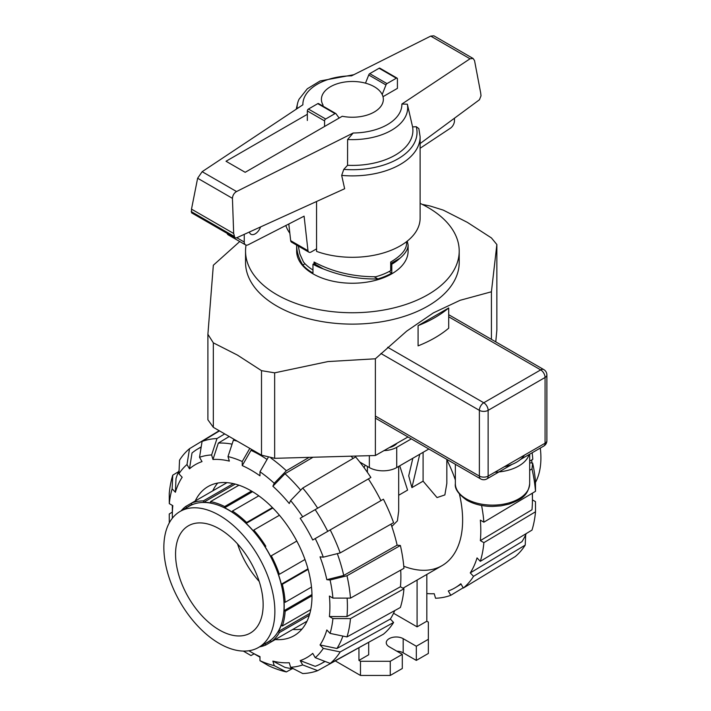 <?xml version="1.0" encoding="UTF-8"?>
<svg xmlns="http://www.w3.org/2000/svg" width="711" height="711" viewBox="0 0 711 711"><rect width="100%" height="100%" fill="white"/><g stroke="black" fill="none" stroke-linecap="round" stroke-linejoin="round"><path stroke-width="1.07" d="M407.252 241.127L408.114 244.975C408.052 249.259 405.323 253.685 399.92 258.253L390.695 263.577L391.797 264.208L391.797 273.06A55.742 32.182 180 0 1 377.861 278.925C359.322 279.387 341.129 276.055 323.283 268.9L314.058 263.577L314.058 262.021C332.393 271.851 352.958 276.766 375.737 276.766A54.187 31.284 180 0 0 390.695 270.66L390.695 262.021C401.04 255.916 406.328 249.801 406.568 243.695L406.568 241.66M307.339 114.302L226.018 161.255L245.179 172.311L342.267 116.257A30.964 17.882 0 0 0 383.345 99.362A30.964 17.882 0 0 0 374.279 86.715A30.964 17.882 0 0 0 340.533 82.84A30.964 17.882 0 0 0 321.416 99.362A30.964 17.882 0 0 0 323.114 105.201L322.234 105.708M316.564 248.859L311.214 251.952A4.648 2.684 -60 0 1 308.894 252.174A4.648 2.684 -60 0 1 307.979 250.681L304.095 216.162L248.246 244.762A6.195 3.573 -60 0 1 245.535 244.868A6.195 3.573 -60 0 1 244.246 242.033L244.246 234.346M288.799 223.992L290.683 240.691A4.648 2.684 120 0 0 291.59 242.193L308.894 252.174M227.129 233.359A6.195 3.573 120 0 0 228.231 234.879L245.535 244.868M260.564 226.933A8.514 4.915 -60 0 1 250.939 234.257A8.514 4.915 -60 0 1 249.374 232.017M454.453 118.213L454.453 120.826A6.195 3.573 -60 0 1 450.605 128.069L420.121 148.27M307.979 250.681L290.683 240.691M298.282 246.05L299.9 254.058L303.481 262.021A54.187 31.284 180 0 0 312.964 270.011M341.68 175.395A67.741 39.105 0 0 0 420.121 136.779L418.85 128.611L416.264 126.709L412.593 126.914L407.35 104.188L401.884 104.037L470.024 58.782L473.082 58.462L433.87 35.817L430.733 36.101L351.572 75.837A49.512 28.582 0 0 0 302.877 104.793L202.155 171.689L197.631 178.239L191.499 209.132L191.561 212.82L234.888 237.838L233.67 233.475L232.435 198.333C232.728 195.258 234.097 192.992 236.541 191.543L353.189 133.001L347.608 139.516L347.563 165.29L343.777 169.387L341.68 175.395L344.648 188.735L236.487 237.874L234.888 237.838M473.082 58.462L474.539 60.595L480.68 92.91L481.009 95.825L479.436 99.771L420.121 143.569M382.18 94.51L385.975 84.956A1.546 0.898 -60 0 1 386.988 83.605L396.329 78.21A1.546 0.898 -60 0 1 397.102 78.139L379.861 68.176A1.546 0.898 120 0 0 379.087 68.256L369.738 73.651A1.546 0.898 120 0 0 368.733 75.002L365.49 83.16M368.733 75.002L385.975 84.956M397.102 78.139A1.546 0.898 -60 0 1 397.422 78.841L397.422 88.368L382.998 96.696M324.58 126.469L324.58 120.897A1.546 0.898 -60 0 1 325.674 119.004L335.014 113.609A1.546 0.898 -60 0 1 335.788 113.529A1.546 0.898 -60 0 1 336.027 113.796L339.156 118.062M318.777 103.842A1.546 0.898 120 0 0 318.546 103.575A1.546 0.898 120 0 0 317.773 103.655L308.432 109.05A1.546 0.898 120 0 0 307.339 110.943L307.339 120.47M232.435 198.333L197.631 178.239M233.67 233.475L191.499 209.132M316.564 201.497L316.564 251.392A67.741 39.105 0 0 0 385.264 252.387A67.741 39.105 0 0 0 420.121 218.197L420.121 136.779M347.608 139.516A55.307 31.933 0 0 0 407.35 104.188M347.563 165.29A60.524 34.946 0 0 0 412.593 126.914M353.82 74.708L320.083 80.983L307.285 88.804L299.047 99.247A55.307 31.933 0 0 0 297.554 103.477A55.307 31.933 0 0 0 297.091 108.632M285.84 225.511A67.741 39.105 0 0 0 289.839 233.217M495.771 341.867L496.865 330.028L496.865 244.54L491.417 291.786L460.106 300.3L433.399 312.867L406.683 331.139L375.372 358.788L327.94 361.57L274.65 372.84L261.506 370.653L237.421 355.082L213.336 342.844L207.896 334.294L213.336 265.239L239.758 241.527M207.896 334.294L207.896 419.783L213.336 427.338L261.506 455.147L274.65 458.319L375.372 455.511L407.998 436.972M246.05 245.073A106.837 61.679 0 0 0 245.544 251.063A106.837 61.679 0 0 0 276.837 294.674A106.837 61.679 0 0 0 393.263 308.05A106.837 61.679 0 0 0 459.208 251.063A106.837 61.679 0 0 0 427.924 207.452A106.837 61.679 0 0 0 420.121 203.364M245.544 251.063L245.544 262.439A106.837 61.679 0 0 0 276.837 306.059A106.837 61.679 0 0 0 393.263 319.426A106.837 61.679 0 0 0 459.208 262.439L459.208 251.063M496.865 244.54L491.417 237.918L467.331 222.347L443.246 210.109L430.111 206.003L422.183 204.368M408.114 244.975L408.114 251.063A55.742 32.182 180 0 1 373.71 280.792A55.742 32.182 180 0 1 312.964 273.815A55.742 32.182 180 0 1 296.638 251.063L296.638 245.108C296.709 251.765 298.762 258.404 302.806 265.016A55.742 32.182 180 0 0 312.964 273.06L312.964 264.208A55.742 32.182 0 0 0 323.283 268.9M391.797 264.208A55.742 32.182 0 0 0 399.92 258.253M374.173 276.792L377.861 278.925M312.964 264.208L316.013 263.106M389.13 271.522L391.797 273.06M305.019 263.745L302.806 265.016M418.086 325.638L448.703 307.961L448.703 328.189A116.604 67.323 180 0 1 418.086 345.866L418.086 325.638A116.604 67.323 0 0 0 448.703 307.961M491.417 339.36L491.417 291.786M375.372 455.511L375.372 358.788M274.65 458.319L274.65 372.84M389.352 447.583A15.482 8.941 0 0 0 397.067 443.202M411.331 438.891L396.72 447.326A19.357 11.172 180 0 1 384.073 450.587M359.784 462.034L369.347 467.554A19.357 11.172 0 0 0 396.72 467.554L428.849 449.005M353.314 458.293L352.567 457.866M180.114 511.449L189.304 506.143A78.494 45.317 60 0 1 228.56 510.027A78.494 45.317 60 0 1 279.841 579.207A78.494 45.317 60 0 1 267.807 642.104L258.608 647.419A78.494 45.317 -120 0 0 270.642 584.513A78.494 45.317 -120 0 0 219.361 515.342A78.494 45.317 -120 0 0 180.114 511.449A78.494 45.317 -120 0 0 168.08 574.355A78.494 45.317 -120 0 0 219.361 643.526A78.494 45.317 -120 0 0 258.608 647.419M219.361 528.868A61.928 35.754 60 0 1 259.817 583.447A61.928 35.754 60 0 1 250.325 633.066A61.928 35.754 60 0 1 219.361 629.999A61.928 35.754 60 0 1 178.896 575.43A61.928 35.754 60 0 1 188.397 525.802A61.928 35.754 60 0 1 219.361 528.868M279.441 515.253L253.8 530.059L253.392 530.966A78.494 45.317 -120 0 0 246.21 523.385L272.846 508.001M246.21 523.385L246.619 522.478L272.429 507.574M246.619 522.478A80.201 46.304 -120 0 0 232.444 511.04L232.444 512.275A78.494 45.317 -120 0 0 224.667 507.787L224.667 506.552A80.201 46.304 -120 0 0 210.492 501.619L210.909 503.006A78.494 45.317 -120 0 0 203.719 502.286L203.31 500.908A80.201 46.304 -120 0 0 191.295 503.246L192.059 504.552A78.494 45.317 -120 0 0 189.215 505.974A78.494 45.317 -120 0 0 186.558 507.734L185.802 506.419A80.201 46.304 -120 0 0 181.083 510.889M259.586 646.85A80.201 46.304 -120 0 0 265.816 645.001L265.061 643.695A78.494 45.317 -120 0 0 267.905 642.273A78.494 45.317 -120 0 0 270.553 640.522L271.309 641.829A80.201 46.304 -120 0 0 279.343 632.594L278.348 631.546A78.494 45.317 -120 0 0 281.325 624.969L282.311 626.018A80.201 46.304 -120 0 0 285.138 611.282L284.062 610.66A78.494 45.317 -120 0 0 284.062 601.684L285.138 602.306A80.201 46.304 -120 0 0 282.311 584.309L281.325 584.211A78.494 45.317 -120 0 0 278.348 574.204L279.343 574.301A80.201 46.304 -120 0 0 271.309 555.789L270.553 556.224A78.494 45.317 -120 0 0 265.061 546.706L265.816 546.27A80.201 46.304 -120 0 0 253.8 530.059M258.804 495.816L232.444 511.04M265.816 546.27L265.061 546.706M296.816 541.062L271.309 555.789M279.343 574.301L304.983 559.495M308.13 569.404L282.311 584.309M281.325 584.211L307.97 568.827M285.138 602.306L311.489 587.082M311.978 595.782L285.138 611.282M284.062 610.66L311.96 594.547M282.311 626.018L310.751 609.603M309.312 615.291L279.343 632.594M278.348 631.546L309.88 613.344M271.309 641.829L306.992 621.227M305.881 621.867L265.816 645.001M185.802 506.419L226.978 482.645M203.719 502.286L235.252 484.084M203.31 500.908L233.288 483.604M238.932 485.204L210.492 501.619M224.667 506.552L251.516 491.052M224.667 507.787L252.574 491.683M259.195 581.429A61.928 35.754 60 0 1 237.545 543.933M532.157 452.765A80.201 46.304 60 0 1 532.779 459.324L529.677 461.119M531.775 459.91A78.494 45.317 60 0 1 531.846 462.994M540.298 448.063A78.494 45.317 60 0 1 535.463 482.422M268.118 457.608L259.977 471.757L259.977 475.828A111.423 64.328 60 0 0 251.107 470.131A111.423 64.328 60 0 0 242.238 465.589L251.001 450.356A123.803 71.482 60 0 1 259.87 454.96A123.803 71.482 60 0 1 267.06 459.448M292.265 668.66L286.355 671.922L274.224 665.638A116.373 67.189 60 0 1 259.977 660.688L259.977 656.617A111.423 64.328 60 0 1 251.107 652.076L259.87 657.133A123.803 71.482 60 0 0 259.977 657.195M259.87 657.133L251.107 652.076A111.423 64.328 60 0 1 248.886 650.752M251.001 450.356L252.058 449.725M302.006 629.039A86.084 49.699 60 0 1 292.754 629.448M195.223 500.979A86.084 49.699 60 0 1 208.065 486.555A86.084 49.699 60 0 1 251.107 490.812A86.084 49.699 60 0 1 307.348 566.676A86.084 49.699 60 0 1 294.15 635.661A86.084 49.699 60 0 1 275.237 639.562M212.74 490.866A86.084 49.699 60 0 1 217.726 483.053M394.756 610.58A125.1 72.229 60 0 1 390.339 619.05L336.934 648.485L320.039 644.957A111.423 64.328 60 0 0 326.829 629.955L330.082 633.394L346.977 636.923L400.382 607.478A130.06 75.09 60 0 0 403.955 588.797L350.479 618.606L332.917 618.579L329.397 616.544A111.423 64.328 60 0 0 329.397 596.058L332.917 598.093L350.479 598.12L403.955 568.311A130.06 75.09 60 0 0 400.382 545.506L346.977 575.759L330.082 580.007L326.829 579.687A111.423 64.328 60 0 0 320.039 556.846L323.301 557.166L340.187 552.918L393.592 522.665A130.06 75.09 60 0 0 383.416 499.202L312.733 540.005A111.423 64.328 60 0 0 300.193 518.283L368.387 478.912A125.1 72.229 60 0 1 380.927 500.633M342.88 636.069A123.803 71.482 60 0 1 336.934 648.485M324.794 661.337A123.803 71.482 60 0 1 320.999 663.701A123.803 71.482 60 0 1 315.177 666.331L300.193 660.599A111.423 64.328 60 0 0 312.733 653.365L315.231 657.675L330.215 663.407L383.416 634.194A130.06 75.09 60 0 0 393.592 622.481L340.187 651.925L323.301 648.396L320.039 644.957M347.119 598.12A123.803 71.482 60 0 1 346.959 616.57L329.397 616.544M400.702 570.133A125.1 72.229 60 0 1 400.435 586.762L346.959 616.57M293.572 668.802A123.803 71.482 60 0 1 285.004 667.389L272.873 661.106A111.423 64.328 60 0 0 289.261 662.723L290.612 667.265L302.735 673.548A128.762 74.344 60 0 0 317.675 670.651L302.69 664.918L300.193 660.599M337.316 553.647A123.803 71.482 60 0 1 343.724 575.439L326.829 579.687M390.988 524.14A125.1 72.229 60 0 1 397.129 545.177L343.724 575.439M315.177 509.627A123.803 71.482 60 0 1 327.727 531.348M351.181 456.275A125.1 72.229 60 0 1 353.065 458.444M302.735 488.048A128.762 74.344 60 0 1 317.675 508.196L370.875 477.472A130.06 75.09 60 0 0 355.642 456.933L302.735 488.048L290.612 500.553L289.261 503.53A111.423 64.328 60 0 0 272.873 486.235L285.004 473.73L312.822 457.36M285.004 473.73A123.803 71.482 60 0 1 300.673 490.172M234.408 439.549L233.386 440.171L227.991 456.569L229.342 461.101A111.423 64.328 60 0 0 212.962 459.484L218.348 443.077L229.182 436.536M218.348 443.077A123.803 71.482 60 0 1 232.079 444.144M172.355 518.203A111.423 64.328 60 0 1 172.32 515.617L172.32 505.503A123.803 71.482 60 0 1 172.32 505.379M219.459 430.902L202.066 441.451L199.533 457.289L202.022 461.608A111.423 64.328 60 0 0 189.482 468.842L192.014 453.005A123.803 71.482 60 0 1 197.205 449.281A123.803 71.482 60 0 1 201.151 447.175M172.32 515.617A111.423 64.328 60 0 1 172.826 505.663L169.298 503.628A116.373 67.189 60 0 1 172.133 488.821L172.755 475.17L178.541 471.677M189.482 468.842L186.993 464.532L189.526 448.685A128.762 74.344 60 0 0 179.545 460.168L178.923 473.819L182.176 477.25A111.423 64.328 60 0 0 175.386 492.252L176.008 478.61A123.803 71.482 60 0 1 179.074 470.478M400.435 586.762L403.955 588.797M350.479 618.606A128.762 74.344 60 0 1 346.977 636.923M332.917 618.579A116.373 67.189 60 0 1 330.082 633.394M390.339 619.05L393.592 622.481M340.187 651.925A128.762 74.344 60 0 1 330.215 663.407M323.301 648.396A116.373 67.189 60 0 1 315.231 657.675M370.715 641.162L317.675 670.651M302.69 664.918A116.373 67.189 60 0 1 290.612 667.265M274.224 665.638L272.873 661.106M259.977 660.688L268.731 665.798A128.762 74.344 60 0 0 286.355 671.922M254.129 653.818L251.001 655.56L243.322 651.08M169.289 522.852L169.254 513.973L172.32 512.133M175.386 492.252L172.133 488.821M169.298 503.628L169.254 493.496A128.762 74.344 60 0 1 172.755 475.17M202.066 441.451A128.762 74.344 60 0 1 216.997 438.545L224.667 433.914M199.533 457.289A116.373 67.189 60 0 1 211.611 454.942L216.997 438.545M212.962 459.484L211.611 454.942M259.977 471.757A116.373 67.189 60 0 1 274.224 483.258L286.355 470.753L308.938 457.466M270.935 458.088A128.762 74.344 60 0 1 286.355 470.753M272.873 486.235L274.224 483.258M290.612 500.553A116.373 67.189 60 0 1 302.69 516.844L317.675 508.196M300.193 518.283L302.69 516.844M397.129 545.177L400.382 545.506M346.977 575.759A128.762 74.344 60 0 1 350.479 598.12M330.082 580.007A116.373 67.189 60 0 1 332.917 598.093M330.215 529.917A128.762 74.344 60 0 1 340.187 552.918M315.231 538.565A116.373 67.189 60 0 1 323.301 557.166M242.238 465.589L242.238 461.519L249.783 448.419M233.386 440.171A128.762 74.344 60 0 1 237.11 441.113M227.991 456.569A116.373 67.189 60 0 1 242.238 461.519M178.923 473.819A116.373 67.189 60 0 1 186.993 464.532M189.526 448.685L219.157 430.724M446.846 459.786A99.398 57.387 60 0 1 455.36 479.996M459.448 494.189A99.398 57.387 60 0 1 442.038 565.645A99.398 57.387 60 0 1 403.777 566.249M532.432 493.141L532.432 499.771A123.803 71.482 -120 0 1 531.988 509.751L480.352 540.618A125.1 72.229 -120 0 0 480.352 520.141L483.88 522.176L535.507 491.301L535.463 481.16A116.373 67.189 -120 0 0 532.628 463.074L531.997 468.94L529.677 470.309M532.432 499.771A123.803 71.482 -120 0 0 532.255 493.238M526.22 533.597A123.803 71.482 -120 0 1 521.963 541.666L470.264 572.906A125.1 72.229 -120 0 0 477.045 557.904L480.298 561.335L531.997 530.095A128.762 74.344 -120 0 0 535.507 511.778L483.88 542.653L480.352 540.618M463.181 587.784L450.792 595.294L448.303 590.983A125.1 72.229 -120 0 0 455.662 587.455A125.1 72.229 -120 0 0 460.844 583.74L463.332 588.05L515.235 556.58A128.762 74.344 -120 0 0 525.216 545.097L473.517 576.337L470.264 572.906M426.822 593.543A125.1 72.229 -120 0 0 434.217 593.721L435.559 598.253A130.06 75.09 -120 0 0 450.792 595.294M535.507 491.301A128.762 74.344 -120 0 0 531.997 468.94M483.88 522.176A130.06 75.09 -120 0 0 481.587 505.45M529.677 462.781L532.628 463.074M480.298 561.335A130.06 75.09 -120 0 0 483.88 542.653M532.432 499.895L535.463 501.637L535.507 511.778M525.687 534.788L525.216 545.097M463.332 588.05A130.06 75.09 -120 0 0 473.517 576.337M399.733 465.812L407.59 490.11L398.675 495.256M398.675 466.425L398.675 511.147L397.405 520.861L391.805 526.478M446.846 459.395L446.846 483.338L444.864 494.927L437.034 497.576L423.089 481.16L411.909 487.622L408.709 475.828L412.851 458.24M426.822 574.435L426.822 621.218L428.36 622.098L428.36 639.296L416.317 646.246L403.181 638.665A9.91 5.724 0 0 0 392.383 637.42A9.91 5.724 0 0 0 386.26 642.708A9.91 5.724 0 0 0 389.166 646.752L402.302 654.342L390.259 661.292L360.477 661.292L358.948 660.403L368.689 654.778L368.689 642.637M417.081 580.06L417.081 626.844L393.547 613.255M426.822 621.218L417.081 626.844M358.948 647.988L358.948 660.403M416.317 646.246L416.317 660.403L428.36 653.453L428.36 639.296M416.317 660.403L403.181 652.822A9.91 5.724 0 0 0 396.791 651.16M390.259 661.292L390.259 675.45L402.302 668.5L402.302 654.342M390.259 675.45L360.477 675.45L360.477 661.292M360.477 675.45L335.352 660.937M411.909 487.622L419.766 454.249M364.112 467.731L365.125 465.118M423.089 452.329L423.089 481.16M244.246 242.033L236.799 237.732M379.087 68.256L396.329 78.21M369.738 73.651L386.988 83.605M324.58 120.897L307.339 110.943M325.674 119.004L308.432 109.05M335.014 113.609L317.773 103.655M470.024 58.782L430.733 36.101M236.541 191.543L202.155 171.689M233.99 236.274L191.179 211.558M353.189 133.001A49.512 28.582 0 0 0 401.884 104.037M343.777 169.387A64.639 37.319 0 0 0 416.264 126.709M455.36 483.676A37.159 21.454 0 0 0 466.238 498.846A37.159 21.454 0 0 0 506.739 503.495A37.159 21.454 0 0 0 529.677 483.676C528.006 496.713 519.794 499.966 508.987 504.126L501.033 505.841L492.652 506.436C482.751 506.392 474.166 504.33 466.878 500.26C458.337 494.181 454.498 488.653 455.36 483.676L455.36 464.31M494.838 472.211A37.159 21.454 0 0 0 529.108 454.525M504.375 466.709A34.066 19.668 0 0 0 524.442 455.12M448.703 316.795L540.689 369.898A6.195 3.573 60 0 1 545.07 377.479L545.07 443.22A6.195 3.573 60 0 1 543.782 446.055A6.195 6.195 0 0 0 546.883 440.687A6.195 3.573 180 0 1 545.07 443.22L488.137 476.086L488.137 410.345L545.07 377.479A6.195 3.573 180 0 0 546.883 374.955L546.883 440.687M380.918 353.5L479.374 410.345A6.195 3.573 -60 0 1 483.756 402.764L540.689 369.898A6.195 3.573 -60 0 1 543.782 369.587L448.703 314.697M387.655 347.279L483.756 402.764A6.195 3.573 60 0 1 488.137 410.345A6.195 3.573 0 0 1 479.374 410.345L479.374 476.086A6.195 3.573 0 0 0 488.137 476.086A6.195 3.573 60 0 1 486.857 478.921L511.991 464.407M375.372 418.13L480.663 478.921A6.195 3.573 -60 0 1 479.374 476.086L375.372 416.042M261.506 455.147L261.506 370.653M213.336 427.338L213.336 342.844M396.72 467.554L396.72 447.326M369.347 467.554L369.347 455.707M403.181 652.822L403.181 638.665M335.788 113.529L318.546 103.575M297.554 103.477L296.229 109.21M529.677 483.676L529.677 454.196M546.883 374.955A6.195 6.195 0 0 0 543.782 369.587M520.461 459.519L543.782 446.055M480.663 478.921A6.195 6.195 0 0 0 486.857 478.921M267.905 642.273L270.651 640.691M189.215 505.974L191.961 504.392M320.999 663.701L325.096 661.452M197.205 449.281L201.195 446.855M461.092 584.158L455.662 587.455M442.038 565.645L402.95 588.219M367.4 472.317L367.4 466.425"/></g></svg>
